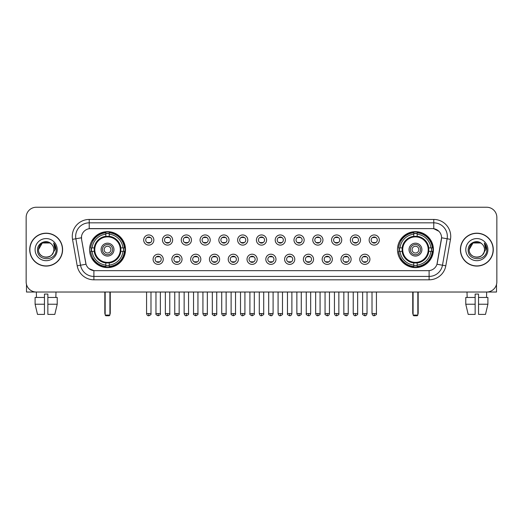 <?xml version="1.0" encoding="UTF-8"?>
<svg xmlns="http://www.w3.org/2000/svg" width="523" height="523" viewBox="0 0 523 523"><rect width="100%" height="100%" fill="white"/><g stroke="black" fill="none" stroke-linecap="round" stroke-linejoin="round"><path stroke-width="0.78" d="M397.487 249.628A17.972 17.972 0 0 0 415.458 267.606A17.972 17.972 0 0 0 433.436 249.628A17.972 17.972 0 0 0 415.458 231.656A17.972 17.972 0 0 0 397.487 249.628M89.564 249.628A17.972 17.972 0 0 0 107.542 267.606A17.972 17.972 0 0 0 125.513 249.628A17.972 17.972 0 0 0 107.542 231.656A17.972 17.972 0 0 0 89.564 249.628M163.254 259.297A5.086 5.086 0 0 1 158.168 264.383A5.086 5.086 0 0 1 153.082 259.297A5.086 5.086 0 0 1 158.168 254.211A5.086 5.086 0 0 1 163.254 259.297M155.115 259.297A3.053 3.053 0 0 0 158.168 262.35A3.053 3.053 0 0 0 161.221 259.297A3.053 3.053 0 0 0 158.168 256.244A3.053 3.053 0 0 0 155.115 259.297M182.043 259.297A5.086 5.086 0 0 1 176.957 264.383A5.086 5.086 0 0 1 171.871 259.297A5.086 5.086 0 0 1 176.957 254.211A5.086 5.086 0 0 1 182.043 259.297M173.904 259.297A3.053 3.053 0 0 0 176.957 262.35A3.053 3.053 0 0 0 180.01 259.297A3.053 3.053 0 0 0 176.957 256.244A3.053 3.053 0 0 0 173.904 259.297M200.832 259.297A5.086 5.086 0 0 1 195.746 264.383A5.086 5.086 0 0 1 190.66 259.297A5.086 5.086 0 0 1 195.746 254.211A5.086 5.086 0 0 1 200.832 259.297M192.693 259.297A3.053 3.053 0 0 0 195.746 262.35A3.053 3.053 0 0 0 198.799 259.297A3.053 3.053 0 0 0 195.746 256.244A3.053 3.053 0 0 0 192.693 259.297M219.621 259.297A5.086 5.086 0 0 1 214.535 264.383A5.086 5.086 0 0 1 209.442 259.297A5.086 5.086 0 0 1 214.535 254.211A5.086 5.086 0 0 1 219.621 259.297M211.482 259.297A3.053 3.053 0 0 0 214.535 262.35A3.053 3.053 0 0 0 217.581 259.297A3.053 3.053 0 0 0 214.535 256.244A3.053 3.053 0 0 0 211.482 259.297M238.403 259.297A5.086 5.086 0 0 1 233.317 264.383A5.086 5.086 0 0 1 228.231 259.297A5.086 5.086 0 0 1 233.317 254.211A5.086 5.086 0 0 1 238.403 259.297M230.264 259.297A3.053 3.053 0 0 0 233.317 262.35A3.053 3.053 0 0 0 236.37 259.297A3.053 3.053 0 0 0 233.317 256.244A3.053 3.053 0 0 0 230.264 259.297M257.192 259.297A5.086 5.086 0 0 1 252.106 264.383A5.086 5.086 0 0 1 247.019 259.297A5.086 5.086 0 0 1 252.106 254.211A5.086 5.086 0 0 1 257.192 259.297M249.053 259.297A3.053 3.053 0 0 0 252.106 262.35A3.053 3.053 0 0 0 255.159 259.297A3.053 3.053 0 0 0 252.106 256.244A3.053 3.053 0 0 0 249.053 259.297M275.981 259.297A5.086 5.086 0 0 1 270.894 264.383A5.086 5.086 0 0 1 265.808 259.297A5.086 5.086 0 0 1 270.894 254.211A5.086 5.086 0 0 1 275.981 259.297M267.841 259.297A3.053 3.053 0 0 0 270.894 262.35A3.053 3.053 0 0 0 273.947 259.297A3.053 3.053 0 0 0 270.894 256.244A3.053 3.053 0 0 0 267.841 259.297M294.769 259.297A5.086 5.086 0 0 1 289.683 264.383A5.086 5.086 0 0 1 284.597 259.297A5.086 5.086 0 0 1 289.683 254.211A5.086 5.086 0 0 1 294.769 259.297M286.63 259.297A3.053 3.053 0 0 0 289.683 262.35A3.053 3.053 0 0 0 292.736 259.297A3.053 3.053 0 0 0 289.683 256.244A3.053 3.053 0 0 0 286.63 259.297M313.558 259.297A5.086 5.086 0 0 1 308.465 264.383A5.086 5.086 0 0 1 303.379 259.297A5.086 5.086 0 0 1 308.465 254.211A5.086 5.086 0 0 1 313.558 259.297M305.419 259.297A3.053 3.053 0 0 0 308.465 262.35A3.053 3.053 0 0 0 311.518 259.297A3.053 3.053 0 0 0 308.465 256.244A3.053 3.053 0 0 0 305.419 259.297M332.34 259.297A5.086 5.086 0 0 1 327.254 264.383A5.086 5.086 0 0 1 322.168 259.297A5.086 5.086 0 0 1 327.254 254.211A5.086 5.086 0 0 1 332.34 259.297M324.201 259.297A3.053 3.053 0 0 0 327.254 262.35A3.053 3.053 0 0 0 330.307 259.297A3.053 3.053 0 0 0 327.254 256.244A3.053 3.053 0 0 0 324.201 259.297M351.129 259.297A5.086 5.086 0 0 1 346.043 264.383A5.086 5.086 0 0 1 340.957 259.297A5.086 5.086 0 0 1 346.043 254.211A5.086 5.086 0 0 1 351.129 259.297M342.99 259.297A3.053 3.053 0 0 0 346.043 262.35A3.053 3.053 0 0 0 349.096 259.297A3.053 3.053 0 0 0 346.043 256.244A3.053 3.053 0 0 0 342.99 259.297M369.918 259.297A5.086 5.086 0 0 1 364.832 264.383A5.086 5.086 0 0 1 359.746 259.297A5.086 5.086 0 0 1 364.832 254.211A5.086 5.086 0 0 1 369.918 259.297M361.779 259.297A3.053 3.053 0 0 0 364.832 262.35A3.053 3.053 0 0 0 367.885 259.297A3.053 3.053 0 0 0 364.832 256.244A3.053 3.053 0 0 0 361.779 259.297M153.86 240.031A5.086 5.086 0 0 1 148.774 245.124A5.086 5.086 0 0 1 143.688 240.031A5.086 5.086 0 0 1 148.774 234.945A5.086 5.086 0 0 1 153.86 240.031M145.721 240.031A3.053 3.053 0 0 0 148.774 243.084A3.053 3.053 0 0 0 151.827 240.031A3.053 3.053 0 0 0 148.774 236.984A3.053 3.053 0 0 0 145.721 240.031M172.649 240.031A5.086 5.086 0 0 1 167.563 245.124A5.086 5.086 0 0 1 162.476 240.031A5.086 5.086 0 0 1 167.563 234.945A5.086 5.086 0 0 1 172.649 240.031M164.51 240.031A3.053 3.053 0 0 0 167.563 243.084A3.053 3.053 0 0 0 170.616 240.031A3.053 3.053 0 0 0 167.563 236.984A3.053 3.053 0 0 0 164.51 240.031M191.438 240.031A5.086 5.086 0 0 1 186.351 245.124A5.086 5.086 0 0 1 181.265 240.031A5.086 5.086 0 0 1 186.351 234.945A5.086 5.086 0 0 1 191.438 240.031M183.298 240.031A3.053 3.053 0 0 0 186.351 243.084A3.053 3.053 0 0 0 189.404 240.031A3.053 3.053 0 0 0 186.351 236.984A3.053 3.053 0 0 0 183.298 240.031M210.226 240.031A5.086 5.086 0 0 1 205.14 245.124A5.086 5.086 0 0 1 200.054 240.031A5.086 5.086 0 0 1 205.14 234.945A5.086 5.086 0 0 1 210.226 240.031M202.087 240.031A3.053 3.053 0 0 0 205.14 243.084A3.053 3.053 0 0 0 208.193 240.031A3.053 3.053 0 0 0 205.14 236.984A3.053 3.053 0 0 0 202.087 240.031M229.015 240.031A5.086 5.086 0 0 1 223.922 245.124A5.086 5.086 0 0 1 218.836 240.031A5.086 5.086 0 0 1 223.922 234.945A5.086 5.086 0 0 1 229.015 240.031M220.876 240.031A3.053 3.053 0 0 0 223.922 243.084A3.053 3.053 0 0 0 226.975 240.031A3.053 3.053 0 0 0 223.922 236.984A3.053 3.053 0 0 0 220.876 240.031M247.797 240.031A5.086 5.086 0 0 1 242.711 245.124A5.086 5.086 0 0 1 237.625 240.031A5.086 5.086 0 0 1 242.711 234.945A5.086 5.086 0 0 1 247.797 240.031M239.658 240.031A3.053 3.053 0 0 0 242.711 243.084A3.053 3.053 0 0 0 245.764 240.031A3.053 3.053 0 0 0 242.711 236.984A3.053 3.053 0 0 0 239.658 240.031M266.586 240.031A5.086 5.086 0 0 1 261.5 245.124A5.086 5.086 0 0 1 256.414 240.031A5.086 5.086 0 0 1 261.5 234.945A5.086 5.086 0 0 1 266.586 240.031M258.447 240.031A3.053 3.053 0 0 0 261.5 243.084A3.053 3.053 0 0 0 264.553 240.031A3.053 3.053 0 0 0 261.5 236.984A3.053 3.053 0 0 0 258.447 240.031M285.375 240.031A5.086 5.086 0 0 1 280.289 245.124A5.086 5.086 0 0 1 275.203 240.031A5.086 5.086 0 0 1 280.289 234.945A5.086 5.086 0 0 1 285.375 240.031M277.236 240.031A3.053 3.053 0 0 0 280.289 243.084A3.053 3.053 0 0 0 283.342 240.031A3.053 3.053 0 0 0 280.289 236.984A3.053 3.053 0 0 0 277.236 240.031M304.164 240.031A5.086 5.086 0 0 1 299.078 245.124A5.086 5.086 0 0 1 293.985 240.031A5.086 5.086 0 0 1 299.078 234.945A5.086 5.086 0 0 1 304.164 240.031M296.025 240.031A3.053 3.053 0 0 0 299.078 243.084A3.053 3.053 0 0 0 302.124 240.031A3.053 3.053 0 0 0 299.078 236.984A3.053 3.053 0 0 0 296.025 240.031M322.946 240.031A5.086 5.086 0 0 1 317.86 245.124A5.086 5.086 0 0 1 312.774 240.031A5.086 5.086 0 0 1 317.86 234.945A5.086 5.086 0 0 1 322.946 240.031M314.807 240.031A3.053 3.053 0 0 0 317.86 243.084A3.053 3.053 0 0 0 320.913 240.031A3.053 3.053 0 0 0 317.86 236.984A3.053 3.053 0 0 0 314.807 240.031M341.735 240.031A5.086 5.086 0 0 1 336.649 245.124A5.086 5.086 0 0 1 331.562 240.031A5.086 5.086 0 0 1 336.649 234.945A5.086 5.086 0 0 1 341.735 240.031M333.596 240.031A3.053 3.053 0 0 0 336.649 243.084A3.053 3.053 0 0 0 339.702 240.031A3.053 3.053 0 0 0 336.649 236.984A3.053 3.053 0 0 0 333.596 240.031M360.524 240.031A5.086 5.086 0 0 1 355.437 245.124A5.086 5.086 0 0 1 350.351 240.031A5.086 5.086 0 0 1 355.437 234.945A5.086 5.086 0 0 1 360.524 240.031M352.384 240.031A3.053 3.053 0 0 0 355.437 243.084A3.053 3.053 0 0 0 358.49 240.031A3.053 3.053 0 0 0 355.437 236.984A3.053 3.053 0 0 0 352.384 240.031M379.312 240.031A5.086 5.086 0 0 1 374.226 245.124A5.086 5.086 0 0 1 369.14 240.031A5.086 5.086 0 0 1 374.226 234.945A5.086 5.086 0 0 1 379.312 240.031M371.173 240.031A3.053 3.053 0 0 0 374.226 243.084A3.053 3.053 0 0 0 377.279 240.031A3.053 3.053 0 0 0 374.226 236.984A3.053 3.053 0 0 0 371.173 240.031M77.195 265.802L72.527 239.351A16.958 16.958 0 0 1 89.224 219.451L433.776 219.451A16.958 16.958 0 0 1 450.473 239.351L445.805 265.802A16.958 16.958 0 0 1 429.108 279.812L93.892 279.812A16.958 16.958 0 0 1 77.195 265.802L80.529 265.213L75.868 238.763A13.565 13.565 0 0 1 89.224 222.837L433.776 222.837A13.565 13.565 0 0 1 447.132 238.763L442.471 265.213A13.565 13.565 0 0 1 429.108 276.419L93.892 276.419A13.565 13.565 0 0 1 80.529 265.213L86.034 264.239L81.568 239.351A9.159 9.159 0 0 1 90.584 228.603L432.416 228.603A9.159 9.159 0 0 1 441.432 239.351L437.248 263.089A9.159 9.159 0 0 1 428.232 270.659L94.768 270.659A9.159 9.159 0 0 1 85.752 263.089L81.568 239.351L81.529 236.403M91.179 251.328A16.448 16.448 0 0 1 91.179 247.935M399.101 251.328A16.448 16.448 0 0 1 399.101 247.935M29.713 249.628A16.448 16.448 0 0 0 46.161 266.076A16.448 16.448 0 0 0 62.603 249.628A16.448 16.448 0 0 0 46.161 233.186A16.448 16.448 0 0 0 29.713 249.628M460.397 249.628A16.448 16.448 0 0 0 476.839 266.076A16.448 16.448 0 0 0 493.287 249.628A16.448 16.448 0 0 0 476.839 233.186A16.448 16.448 0 0 0 460.397 249.628M89.224 219.451L89.224 228.708L432.416 228.603L433.776 228.708L438.889 231.284M428.232 270.659L94.768 270.659M93.892 279.812L93.892 270.613L89.002 268.613M450.473 239.351L441.575 237.782L436.966 264.239L445.805 265.802M496.85 217.411A10.172 10.172 0 0 0 486.678 207.239L36.322 207.239A10.172 10.172 0 0 0 26.15 217.411L26.15 281.845A10.172 10.172 0 0 0 36.322 292.024L486.678 292.024A10.172 10.172 0 0 0 496.85 281.845L496.85 217.411L496.85 281.845M26.15 217.411L26.15 281.845M486.678 207.239L36.322 207.239M36.473 297.45L36.322 292.024L486.678 292.024L486.527 297.45M62.433 249.628A16.278 16.278 0 0 0 46.161 233.356A16.278 16.278 0 0 0 29.883 249.628A16.278 16.278 0 0 0 46.161 265.906A16.278 16.278 0 0 0 62.433 249.628M51.182 243.842A7.662 7.662 0 0 1 53.823 249.628C54.294 259.519 38.022 259.519 38.493 249.628L42.324 242.992L49.992 242.992L51.182 243.842C46.475 238.913 37.421 242.973 37.506 249.628C36.643 261.461 55.824 261.775 56.138 250.203L56.151 249.628C56.124 247.118 55.288 244.908 53.647 243.005L54.967 249.628L52.032 254.557A7.662 7.662 0 0 0 53.823 249.628C54.294 259.519 38.022 259.519 38.493 249.628C39.238 244.123 42.396 241.639 47.966 242.182M52.032 254.557C47.966 260.055 38.094 256.538 38.493 249.628M35.1 249.628A11.055 11.055 0 0 0 46.161 260.689A11.055 11.055 0 0 0 57.216 249.628A11.055 11.055 0 0 0 46.161 238.573A11.055 11.055 0 0 0 35.1 249.628M53.719 243.09L56.151 249.922M26.49 284.453L26.49 292.024L65.826 292.024M35.093 297.45L35.093 304.229L37.506 314.401L35.093 304.229L35.093 297.45L44.462 297.45L44.462 294.057L47.855 294.057L47.855 297.45L57.223 297.45L57.223 304.229L54.81 314.401L57.223 304.229L47.855 304.229L47.855 297.45L47.855 314.401L54.81 314.401M55.994 292.024L55.843 297.45M44.462 297.45L44.462 314.401L37.506 314.401M35.093 304.229L44.462 304.229M493.117 249.628A16.278 16.278 0 0 0 476.839 233.356A16.278 16.278 0 0 0 460.567 249.628A16.278 16.278 0 0 0 476.839 265.906A16.278 16.278 0 0 0 493.117 249.628M481.86 243.842A7.662 7.662 0 0 1 484.507 249.628C484.978 259.519 468.706 259.519 469.177 249.628L473.008 242.992L480.676 242.992L481.86 243.842C477.159 238.913 468.105 242.973 468.19 249.628C467.327 261.461 486.508 261.775 486.821 250.203L486.835 249.628C486.808 247.118 485.972 244.908 484.331 243.005L485.651 249.628L482.716 254.557A7.662 7.662 0 0 0 484.507 249.628C484.978 259.519 468.706 259.519 469.177 249.628C469.922 244.123 473.08 241.639 478.65 242.182M482.716 254.557C478.65 260.055 468.778 256.538 469.177 249.628M465.784 249.628A11.055 11.055 0 0 0 476.839 260.689A11.055 11.055 0 0 0 487.9 249.628A11.055 11.055 0 0 0 476.839 238.573A11.055 11.055 0 0 0 465.784 249.628M484.403 243.09L486.835 249.922M120.721 251.328A13.291 13.291 0 0 0 109.235 236.448L109.235 236.448A13.291 13.291 0 0 0 94.356 251.328A13.291 13.291 0 0 0 120.721 251.328L120.721 251.328A13.291 13.291 0 0 1 109.235 262.814L109.235 265.069A15.533 15.533 0 0 0 122.977 251.328L124.409 251.328A16.958 16.958 0 0 1 109.235 266.501L109.235 265.069M91.518 251.328A16.108 16.108 0 0 1 91.518 247.935M109.235 233.611A16.108 16.108 0 0 0 105.842 233.611M123.559 247.935A16.108 16.108 0 0 1 123.559 251.328M122.977 247.935L124.409 247.935A16.958 16.958 0 0 0 109.235 232.761L109.235 236.285A13.454 13.454 0 0 1 120.885 247.935L122.977 247.935A15.533 15.533 0 0 0 109.235 234.193M92.1 251.328L90.669 251.328A16.958 16.958 0 0 0 105.842 266.501L105.842 262.977A13.454 13.454 0 0 1 94.192 251.328L92.1 251.328A15.533 15.533 0 0 0 105.842 265.069M122.977 251.328L120.885 251.328A13.454 13.454 0 0 1 109.235 262.977L109.235 262.814M94.356 251.328L94.356 251.328A13.291 13.291 0 0 0 105.842 262.814M109.235 265.651A16.108 16.108 0 0 1 105.842 265.651M105.842 234.193L105.842 232.761A16.958 16.958 0 0 0 90.669 247.935L94.192 247.935A13.454 13.454 0 0 1 105.842 236.285L105.842 234.193A15.533 15.533 0 0 0 92.1 247.935M120.29 249.628A12.748 12.748 0 0 1 107.542 262.383A12.748 12.748 0 0 1 94.787 249.628A12.748 12.748 0 0 1 107.542 236.88A12.748 12.748 0 0 1 120.29 249.628M113.981 249.628A6.446 6.446 0 0 0 107.542 243.188A6.446 6.446 0 0 0 101.096 249.628A6.446 6.446 0 0 0 107.542 256.074A6.446 6.446 0 0 0 113.981 249.628M112.628 249.628A5.086 5.086 0 0 0 107.542 244.542A5.086 5.086 0 0 0 102.449 249.628A5.086 5.086 0 0 0 107.542 254.721A5.086 5.086 0 0 0 112.628 249.628M110.928 249.628A3.393 3.393 0 0 1 107.542 253.021A3.393 3.393 0 0 1 104.149 249.628A3.393 3.393 0 0 1 107.542 246.241A3.393 3.393 0 0 1 110.928 249.628A3.393 3.393 0 0 1 107.542 253.021A3.393 3.393 0 0 1 104.149 249.628A3.393 3.393 0 0 1 107.542 246.241A3.393 3.393 0 0 1 110.928 249.628M93.271 240.475L92.466 240.475A17.632 17.632 0 0 1 125.174 249.628A17.632 17.632 0 0 1 92.466 258.787L93.271 258.787M105.162 292.024L105.162 315.081L109.915 315.081L109.915 292.024M105.162 315.081L105.842 315.761L109.235 315.761L109.915 315.081M428.644 251.328A13.291 13.291 0 0 0 417.158 236.448L417.158 236.448A13.291 13.291 0 0 0 402.279 251.328A13.291 13.291 0 0 0 428.644 251.328L428.644 251.328A13.291 13.291 0 0 1 417.158 262.814L417.158 265.069A15.533 15.533 0 0 0 430.9 251.328L432.331 251.328A16.958 16.958 0 0 1 417.158 266.501L417.158 265.069M399.441 251.328A16.108 16.108 0 0 1 399.441 247.935M417.158 233.611A16.108 16.108 0 0 0 413.765 233.611M431.482 247.935A16.108 16.108 0 0 1 431.482 251.328M430.9 247.935L432.331 247.935A16.958 16.958 0 0 0 417.158 232.761L417.158 236.285A13.454 13.454 0 0 1 428.808 247.935L430.9 247.935A15.533 15.533 0 0 0 417.158 234.193M400.023 251.328L398.591 251.328A16.958 16.958 0 0 0 413.765 266.501L413.765 262.977A13.454 13.454 0 0 1 402.115 251.328L400.023 251.328A15.533 15.533 0 0 0 413.765 265.069M430.9 251.328L428.808 251.328A13.454 13.454 0 0 1 417.158 262.977L417.158 262.814M402.279 251.328L402.279 251.328A13.291 13.291 0 0 0 413.765 262.814M417.158 265.651A16.108 16.108 0 0 1 413.765 265.651M413.765 234.193L413.765 232.761A16.958 16.958 0 0 0 398.591 247.935L402.115 247.935A13.454 13.454 0 0 1 413.765 236.285L413.765 234.193A15.533 15.533 0 0 0 400.023 247.935M428.213 249.628A12.748 12.748 0 0 1 415.458 262.383A12.748 12.748 0 0 1 402.71 249.628A12.748 12.748 0 0 1 415.458 236.88A12.748 12.748 0 0 1 428.213 249.628M421.904 249.628A6.446 6.446 0 0 0 415.458 243.188A6.446 6.446 0 0 0 409.019 249.628A6.446 6.446 0 0 0 415.458 256.074A6.446 6.446 0 0 0 421.904 249.628M420.551 249.628A5.086 5.086 0 0 0 415.458 244.542A5.086 5.086 0 0 0 410.372 249.628A5.086 5.086 0 0 0 415.458 254.721A5.086 5.086 0 0 0 420.551 249.628M418.851 249.628A3.393 3.393 0 0 1 415.458 253.021A3.393 3.393 0 0 1 412.072 249.628A3.393 3.393 0 0 1 415.458 246.241A3.393 3.393 0 0 1 418.851 249.628M401.187 240.475L400.389 240.475A17.632 17.632 0 0 1 433.096 249.628A17.632 17.632 0 0 1 400.389 258.787L401.187 258.787M413.085 292.024L413.085 315.081L417.838 315.081L417.838 292.024M413.085 315.081L413.765 315.761L417.158 315.761L417.838 315.081M147.761 242.914L147.761 242.43A2.602 2.602 0 0 0 149.794 242.43L149.794 242.914M149.794 237.154L149.794 237.638A2.602 2.602 0 0 0 147.761 237.638L147.761 237.154M166.549 242.914L166.549 242.43A2.602 2.602 0 0 0 168.583 242.43L168.583 242.914M168.583 237.154L168.583 237.638A2.602 2.602 0 0 0 166.549 237.638L166.549 237.154M185.332 242.914L185.332 242.43A2.602 2.602 0 0 0 187.371 242.43L187.371 242.914M187.371 237.154L187.371 237.638A2.602 2.602 0 0 0 185.332 237.638L185.332 237.154M204.12 242.914L204.12 242.43A2.602 2.602 0 0 0 206.154 242.43L206.154 242.914M206.154 237.154L206.154 237.638A2.602 2.602 0 0 0 204.12 237.638L204.12 237.154M222.909 242.914L222.909 242.43A2.602 2.602 0 0 0 224.942 242.43L224.942 242.914M224.942 237.154L224.942 237.638A2.602 2.602 0 0 0 222.909 237.638L222.909 237.154M241.698 242.914L241.698 242.43A2.602 2.602 0 0 0 243.731 242.43L243.731 242.914M243.731 237.154L243.731 237.638A2.602 2.602 0 0 0 241.698 237.638L241.698 237.154M260.48 242.914L260.48 242.43A2.602 2.602 0 0 0 262.52 242.43L262.52 242.914M262.52 237.154L262.52 237.638A2.602 2.602 0 0 0 260.48 237.638L260.48 237.154M279.269 242.914L279.269 242.43A2.602 2.602 0 0 0 281.302 242.43L281.302 242.914M281.302 237.154L281.302 237.638A2.602 2.602 0 0 0 279.269 237.638L279.269 237.154M298.058 242.914L298.058 242.43A2.602 2.602 0 0 0 300.091 242.43L300.091 242.914M300.091 237.154L300.091 237.638A2.602 2.602 0 0 0 298.058 237.638L298.058 237.154M316.846 242.914L316.846 242.43A2.602 2.602 0 0 0 318.88 242.43L318.88 242.914M318.88 237.154L318.88 237.638A2.602 2.602 0 0 0 316.846 237.638L316.846 237.154M335.629 242.914L335.629 242.43A2.602 2.602 0 0 0 337.668 242.43L337.668 242.914M337.668 237.154L337.668 237.638A2.602 2.602 0 0 0 335.629 237.638L335.629 237.154M354.417 242.914L354.417 242.43A2.602 2.602 0 0 0 356.451 242.43L356.451 242.914M356.451 237.154L356.451 237.638A2.602 2.602 0 0 0 354.417 237.638L354.417 237.154M373.206 242.914L373.206 242.43A2.602 2.602 0 0 0 375.239 242.43L375.239 242.914M375.239 237.154L375.239 237.638A2.602 2.602 0 0 0 373.206 237.638L373.206 237.154M157.155 262.173L157.155 261.69A2.602 2.602 0 0 0 159.188 261.69L159.188 262.173M159.188 256.42L159.188 256.904A2.602 2.602 0 0 0 157.155 256.904L157.155 256.42M175.937 262.173L175.937 261.69A2.602 2.602 0 0 0 177.977 261.69L177.977 262.173M177.977 256.42L177.977 256.904A2.602 2.602 0 0 0 175.937 256.904L175.937 256.42M194.726 262.173L194.726 261.69A2.602 2.602 0 0 0 196.759 261.69L196.759 262.173M196.759 256.42L196.759 256.904A2.602 2.602 0 0 0 194.726 256.904L194.726 256.42M213.515 262.173L213.515 261.69A2.602 2.602 0 0 0 215.548 261.69L215.548 262.173M215.548 256.42L215.548 256.904A2.602 2.602 0 0 0 213.515 256.904L213.515 256.42M232.304 262.173L232.304 261.69A2.602 2.602 0 0 0 234.337 261.69L234.337 262.173M234.337 256.42L234.337 256.904A2.602 2.602 0 0 0 232.304 256.904L232.304 256.42M251.086 262.173L251.086 261.69A2.602 2.602 0 0 0 253.125 261.69L253.125 262.173M253.125 256.42L253.125 256.904A2.602 2.602 0 0 0 251.086 256.904L251.086 256.42M269.875 262.173L269.875 261.69A2.602 2.602 0 0 0 271.914 261.69L271.914 262.173M271.914 256.42L271.914 256.904A2.602 2.602 0 0 0 269.875 256.904L269.875 256.42M288.663 262.173L288.663 261.69A2.602 2.602 0 0 0 290.696 261.69L290.696 262.173M290.696 256.42L290.696 256.904A2.602 2.602 0 0 0 288.663 256.904L288.663 256.42M307.452 262.173L307.452 261.69A2.602 2.602 0 0 0 309.485 261.69L309.485 262.173M309.485 256.42L309.485 256.904A2.602 2.602 0 0 0 307.452 256.904L307.452 256.42M326.241 262.173L326.241 261.69A2.602 2.602 0 0 0 328.274 261.69L328.274 262.173M328.274 256.42L328.274 256.904A2.602 2.602 0 0 0 326.241 256.904L326.241 256.42M345.023 262.173L345.023 261.69A2.602 2.602 0 0 0 347.063 261.69L347.063 262.173M347.063 256.42L347.063 256.904A2.602 2.602 0 0 0 345.023 256.904L345.023 256.42M363.812 262.173L363.812 261.69A2.602 2.602 0 0 0 365.845 261.69L365.845 262.173M365.845 256.42L365.845 256.904A2.602 2.602 0 0 0 363.812 256.904L363.812 256.42M496.51 284.453L496.51 292.024L457.174 292.024M475.146 297.45L475.146 304.229L465.777 304.229L468.19 314.401L465.777 304.229L465.777 297.45L475.146 297.45L475.146 294.057L478.538 294.057L478.538 297.45L487.907 297.45L487.907 304.229L485.494 314.401L487.907 304.229L478.538 304.229L478.538 297.45M475.146 304.229L475.146 314.401L468.19 314.401M485.494 314.401L478.538 314.401L478.538 304.229M467.006 292.024L467.157 297.45M433.776 219.451L433.776 228.708M72.527 239.351L75.868 238.763A13.565 13.565 0 0 1 75.658 236.403M75.868 238.763L81.425 237.782M429.108 270.613L429.108 279.812M104.829 292.024L104.829 313.048L105.162 313.048M107.542 253.021A3.393 3.393 0 0 1 104.149 249.628A3.393 3.393 0 0 1 107.542 246.241M109.915 313.048L110.255 313.048L110.255 292.024M105.842 265.802A16.259 16.259 0 0 0 109.235 265.802M123.709 251.328A16.259 16.259 0 0 0 123.709 247.935M109.235 233.461A16.259 16.259 0 0 0 105.842 233.461M412.745 292.024L412.745 313.048L413.085 313.048M415.458 253.021A3.393 3.393 0 0 1 412.072 249.628A3.393 3.393 0 0 1 415.458 246.241M417.838 313.048L418.171 313.048L418.171 292.024M413.765 265.802A16.259 16.259 0 0 0 417.158 265.802M431.632 251.328A16.259 16.259 0 0 0 431.632 247.935M417.158 233.461A16.259 16.259 0 0 0 413.765 233.461M148.774 313.558L146.571 313.558C146.956 315.127 147.689 315.859 148.774 315.761L148.774 313.558L150.984 313.558L150.984 292.024M167.563 313.558L165.36 313.558C165.745 315.127 166.477 315.859 167.563 315.761L167.563 313.558L169.766 313.558L169.766 292.024M186.351 313.558L184.148 313.558C184.534 315.127 185.266 315.859 186.351 315.761L186.351 313.558L188.555 313.558L188.555 292.024M205.14 313.558L202.931 313.558C203.316 315.127 204.055 315.859 205.14 315.761L205.14 313.558L207.343 313.558L207.343 292.024M223.922 313.558L221.719 313.558C222.105 315.127 222.844 315.859 223.922 315.761L223.922 313.558L226.132 313.558L226.132 292.024M242.711 313.558L240.508 313.558C240.894 315.127 241.626 315.859 242.711 315.761L242.711 313.558L244.914 313.558L244.914 292.024M261.5 313.558L259.297 313.558C259.683 315.127 260.415 315.859 261.5 315.761L261.5 313.558L263.703 313.558L263.703 292.024M280.289 313.558L278.086 313.558C278.465 315.127 279.204 315.859 280.289 315.761L280.289 313.558L282.492 313.558L282.492 292.024M299.078 313.558L296.868 313.558C297.254 315.127 297.992 315.859 299.078 315.761L299.078 313.558L301.281 313.558L301.281 292.024M317.86 313.558L315.657 313.558C316.042 315.127 316.775 315.859 317.86 315.761L317.86 313.558L320.069 313.558L320.069 292.024M336.649 313.558L334.445 313.558C334.831 315.127 335.563 315.859 336.649 315.761L336.649 313.558L338.852 313.558L338.852 292.024M355.437 313.558L353.234 313.558C353.62 315.127 354.352 315.859 355.437 315.761L355.437 313.558L357.64 313.558L357.64 292.024M374.226 313.558L372.016 313.558C372.402 315.127 373.141 315.859 374.226 315.761L374.226 313.558L376.429 313.558L376.429 292.024M158.168 313.558L155.965 313.558C155.521 314.258 156.253 314.996 158.168 315.761L158.168 313.558L160.371 313.558L160.371 292.024M176.957 313.558L174.754 313.558C174.303 314.258 175.042 314.996 176.957 315.761L176.957 313.558L179.16 313.558L179.16 292.024M195.746 313.558L193.543 313.558C193.092 314.258 193.83 314.996 195.746 315.761L195.746 313.558L197.949 313.558L197.949 292.024M214.535 313.558L212.325 313.558C211.88 314.258 212.613 314.996 214.535 315.761L214.535 313.558L216.738 313.558L216.738 292.024M233.317 313.558L231.114 313.558C230.669 314.258 231.401 314.996 233.317 315.761L233.317 313.558L235.527 313.558L235.527 292.024M252.106 313.558L249.902 313.558C249.458 314.258 250.19 314.996 252.106 315.761L252.106 313.558L254.309 313.558L254.309 292.024M270.894 313.558L268.691 313.558C268.24 314.258 268.979 314.996 270.894 315.761L270.894 313.558L273.098 313.558L273.098 292.024M289.683 313.558L287.473 313.558C287.029 314.258 287.761 314.996 289.683 315.761L289.683 313.558L291.886 313.558L291.886 292.024M308.465 313.558L306.262 313.558C305.818 314.258 306.55 314.996 308.465 315.761L308.465 313.558L310.675 313.558L310.675 292.024M327.254 313.558L325.051 313.558C324.606 314.258 325.339 314.996 327.254 315.761L327.254 313.558L329.457 313.558L329.457 292.024M346.043 313.558L343.84 313.558C343.389 314.258 344.127 314.996 346.043 315.761L346.043 313.558L348.246 313.558L348.246 292.024M364.832 313.558L362.629 313.558C362.178 314.258 362.916 314.996 364.832 315.761L364.832 313.558L367.035 313.558L367.035 292.024M104.829 313.048A2.713 2.713 0 0 0 105.162 314.362M109.915 314.362A2.713 2.713 0 0 0 110.255 313.048M412.745 313.048A2.713 2.713 0 0 0 413.085 314.362M417.838 314.362A2.713 2.713 0 0 0 418.171 313.048M146.571 313.558L146.571 292.024M150.984 313.558C151.428 314.258 150.696 314.996 148.774 315.761M165.36 313.558L165.36 292.024M169.766 313.558C170.217 314.258 169.478 314.996 167.563 315.761M184.148 313.558L184.148 292.024M188.555 313.558C188.999 314.258 188.267 314.996 186.351 315.761M202.931 313.558L202.931 292.024M207.343 313.558C207.788 314.258 207.056 314.996 205.14 315.761M221.719 313.558L221.719 292.024M226.132 313.558C226.577 314.258 225.844 314.996 223.922 315.761M240.508 313.558L240.508 292.024M244.914 313.558C245.365 314.258 244.627 314.996 242.711 315.761M259.297 313.558L259.297 292.024M263.703 313.558C264.154 314.258 263.415 314.996 261.5 315.761M278.086 313.558L278.086 292.024M282.492 313.558C282.936 314.258 282.204 314.996 280.289 315.761M296.868 313.558L296.868 292.024M301.281 313.558C301.725 314.258 300.993 314.996 299.078 315.761M315.657 313.558L315.657 292.024M320.069 313.558C320.514 314.258 319.782 314.996 317.86 315.761M334.445 313.558L334.445 292.024M338.852 313.558C339.303 314.258 338.564 314.996 336.649 315.761M353.234 313.558L353.234 292.024M357.64 313.558C358.085 314.258 357.353 314.996 355.437 315.761M372.016 313.558L372.016 292.024M376.429 313.558C376.874 314.258 376.142 314.996 374.226 315.761M155.965 313.558L155.965 292.024M160.371 313.558C160.823 314.258 160.084 314.996 158.168 315.761M174.754 313.558L174.754 292.024M179.16 313.558C179.611 314.258 178.873 314.996 176.957 315.761M193.543 313.558L193.543 292.024M197.949 313.558C198.394 314.258 197.661 314.996 195.746 315.761M212.325 313.558L212.325 292.024M216.738 313.558C217.182 314.258 216.45 314.996 214.535 315.761M231.114 313.558L231.114 292.024M235.527 313.558C235.971 314.258 235.239 314.996 233.317 315.761M249.902 313.558L249.902 292.024M254.309 313.558C254.76 314.258 254.021 314.996 252.106 315.761M268.691 313.558L268.691 292.024M273.098 313.558C272.712 315.127 271.98 315.859 270.894 315.761M287.473 313.558L287.473 292.024M291.886 313.558C291.501 315.127 290.768 315.859 289.683 315.761M306.262 313.558L306.262 292.024M310.675 313.558C310.289 315.127 309.551 315.859 308.465 315.761M325.051 313.558L325.051 292.024M329.457 313.558C329.078 315.127 328.339 315.859 327.254 315.761M343.84 313.558L343.84 292.024M348.246 313.558C347.86 315.127 347.128 315.859 346.043 315.761M362.629 313.558L362.629 292.024M367.035 313.558C366.649 315.127 365.917 315.859 364.832 315.761"/></g></svg>
